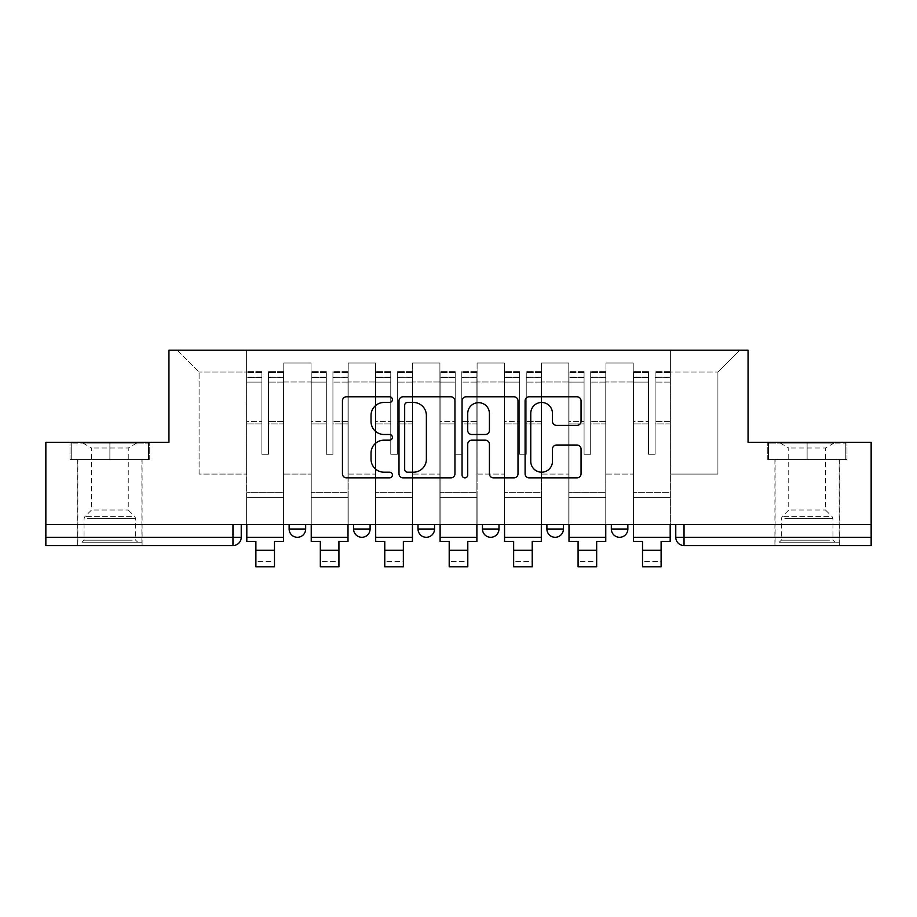 <?xml version="1.0" encoding="UTF-8"?>
<svg xmlns="http://www.w3.org/2000/svg" width="917" height="917" viewBox="0 0 917 917"><rect width="100%" height="100%" fill="white"/><g stroke="black" fill="none" stroke-linecap="round" stroke-linejoin="round"><path stroke-width="0.69" stroke-dasharray="4.58 3.44" d="M392.407 399.629A2.843 2.843 0 0 0 389.576 396.786L346.5 396.786A4.058 4.058 0 0 0 342.442 400.844L342.442 473.825A4.058 4.058 0 0 0 346.5 477.872L389.576 477.872A2.843 2.843 0 0 0 392.407 475.04A2.843 2.843 0 0 0 389.576 472.198L383.994 472.198A12.976 12.976 0 0 1 371.03 459.222L371.03 453.147A12.976 12.976 0 0 1 383.994 440.171L389.576 440.171A2.843 2.843 0 0 0 392.407 437.329A2.843 2.843 0 0 0 389.576 434.498L383.994 434.498A12.976 12.976 0 0 1 371.03 421.522L371.03 415.435A12.976 12.976 0 0 1 383.994 402.46L389.576 402.46A2.843 2.843 0 0 0 392.407 399.629M611.33 524.49L627.858 524.49L611.33 524.49M546.899 524.49L563.416 524.49L546.899 524.49L546.899 529.029L563.416 529.029M498.986 524.49L482.457 524.49L498.986 524.49L498.986 529.029A8.264 8.264 0 0 1 490.721 537.293A8.264 8.264 0 0 1 482.457 529.029L498.986 529.029M418.014 524.49L434.543 524.49L434.543 529.029L418.014 529.029L418.014 524.49L434.543 524.49M353.584 524.49L370.101 524.49L353.584 524.49L353.584 529.029L370.101 529.029A8.264 8.264 0 0 1 361.848 537.293M289.142 524.49L305.67 524.49L289.142 524.49L289.142 529.029L305.67 529.029A8.264 8.264 0 0 1 297.406 537.293M109.88 545.558L77.658 545.558L109.88 545.558M109.88 459.635L70.013 459.635L149.735 459.635L109.88 459.635L109.88 442.292L149.735 442.292L70.013 442.292L109.88 442.292L109.88 459.635L148.497 459.635L71.251 459.635L109.88 459.635L109.88 443.117L148.497 443.117L71.251 443.117L109.88 443.117L109.88 459.635M807.12 545.558L839.342 545.558L807.12 545.558M807.12 459.635L846.987 459.635L807.12 459.635L807.12 442.292L846.987 442.292L767.265 442.292L807.12 442.292L807.12 459.635L845.749 459.635L768.503 459.635L807.12 459.635L807.12 443.117L845.749 443.117L768.503 443.117L807.12 443.117L807.12 459.635M871.15 524.49L45.85 524.49L45.85 442.292L168.946 442.292L168.946 350.179L748.054 350.179L748.054 442.292L871.15 442.292L871.15 537.293L675.772 537.293A8.264 8.264 0 0 0 684.036 545.558L871.15 545.558L871.15 537.293M45.85 524.49L232.964 524.49L45.85 524.49L45.85 545.558L232.964 545.558L232.964 537.293L45.85 537.293M283.777 381.976L283.777 474.089L283.777 381.976L311.035 381.976L311.035 362.983L311.035 474.089L311.035 381.976L283.777 381.976M283.777 524.49L283.777 362.983L311.035 362.983L283.777 362.983L283.777 524.49L283.777 497.633L246.604 497.633L283.777 497.633L283.777 524.49L246.604 524.49L246.604 350.179L670.396 350.179L177.199 350.179L246.604 350.179L246.604 474.089L246.604 372.061L199.092 372.061L246.604 372.061L246.604 350.179L246.604 524.49L246.604 497.633L246.604 524.49L283.777 524.49M311.035 524.49L311.035 362.983L283.777 362.983L311.035 362.983L311.035 524.49L311.035 497.633L348.208 497.633L311.035 497.633L311.035 524.49L348.208 524.49L348.208 362.983L348.208 381.976L348.208 362.983L375.477 362.983L375.477 381.976L375.477 362.983L348.208 362.983L348.208 524.49L348.208 497.633L348.208 524.49L311.035 524.49M348.208 474.089L348.208 381.976L348.208 474.089L375.477 474.089L375.477 381.976L375.477 474.089L348.208 474.089M375.477 524.49L375.477 362.983L348.208 362.983L375.477 362.983L375.477 524.49L375.477 497.633L412.65 497.633L375.477 497.633L375.477 524.49L412.65 524.49L412.65 362.983L412.65 381.976L412.65 362.983L439.908 362.983L439.908 381.976L439.908 362.983L412.65 362.983L412.65 524.49L412.65 497.633L412.65 524.49L375.477 524.49M412.65 474.089L412.65 381.976L412.65 474.089L439.908 474.089L439.908 381.976L439.908 474.089L412.65 474.089M439.908 524.49L439.908 362.983L412.65 362.983L439.908 362.983L439.908 524.49L439.908 497.633L477.092 497.633L439.908 497.633L439.908 524.49L477.092 524.49L477.092 362.983L477.092 381.976L477.092 362.983L504.35 362.983L504.35 381.976L504.35 362.983L477.092 362.983L477.092 524.49L477.092 497.633L477.092 524.49L439.908 524.49M477.092 474.089L477.092 381.976L477.092 474.089L504.35 474.089L504.35 381.976L504.35 474.089L477.092 474.089M504.35 524.49L504.35 362.983L477.092 362.983L504.35 362.983L504.35 524.49L504.35 497.633L541.523 497.633L504.35 497.633L504.35 524.49L541.523 524.49L541.523 362.983L541.523 381.976L541.523 362.983L568.792 362.983L568.792 381.976L568.792 362.983L541.523 362.983L541.523 524.49L541.523 497.633L541.523 524.49L504.35 524.49M541.523 474.089L541.523 381.976L541.523 474.089L568.792 474.089L568.792 381.976L568.792 474.089L541.523 474.089M568.792 524.49L568.792 362.983L541.523 362.983L568.792 362.983L568.792 524.49L568.792 497.633L605.965 497.633L568.792 497.633L568.792 524.49L605.965 524.49L605.965 362.983L605.965 381.976L605.965 362.983L633.223 362.983L633.223 381.976L633.223 362.983L605.965 362.983L605.965 524.49L605.965 497.633L605.965 524.49L568.792 524.49M605.965 474.089L605.965 381.976L605.965 474.089L633.223 474.089L633.223 381.976L633.223 474.089L605.965 474.089M633.223 524.49L633.223 362.983L605.965 362.983L633.223 362.983L633.223 524.49L633.223 497.633L670.396 497.633L633.223 497.633L633.223 524.49L670.396 524.49L670.396 350.179L739.801 350.179L670.396 350.179L670.396 372.061L717.908 372.061L670.396 372.061L670.396 474.089L670.396 350.179L670.396 524.49L633.223 524.49L670.396 524.49L670.396 497.633L670.396 524.49L633.223 524.49M283.777 474.089L311.035 474.089L283.777 474.089M199.092 474.089L199.092 372.061L199.092 474.089L246.604 474.089L199.092 474.089M717.908 474.089L717.908 372.061L739.801 350.179L717.908 372.061L717.908 474.089L670.396 474.089L717.908 474.089M684.036 524.49L675.772 524.49L684.036 524.49L684.036 545.558M232.964 524.49L241.228 524.49L232.964 524.49L232.964 537.293L241.228 537.293M627.858 529.029L611.33 529.029A8.264 8.264 0 0 0 619.594 537.293M177.199 350.179L199.092 372.061L177.199 350.179M149.735 459.635L149.735 442.292L149.735 459.635M70.013 459.635L70.013 442.292L70.013 459.635M846.987 459.635L846.987 442.292L846.987 459.635M767.265 459.635L767.265 442.292L767.265 459.635M454.947 473.825L454.947 400.844A4.058 4.058 0 0 0 450.9 396.786L403.056 396.786A4.058 4.058 0 0 0 398.998 400.844L398.998 473.825A4.058 4.058 0 0 0 403.056 477.872L450.9 477.872A4.058 4.058 0 0 0 454.947 473.825M407.515 402.46A2.843 2.843 0 0 0 404.672 405.303L404.672 469.366A2.843 2.843 0 0 0 407.515 472.198L413.395 472.198A12.976 12.976 0 0 0 426.371 459.222L426.371 415.435A12.976 12.976 0 0 0 413.395 402.46L407.515 402.46M466.1 396.786L513.944 396.786A4.058 4.058 0 0 1 518.002 400.844L518.002 473.825A4.058 4.058 0 0 1 513.944 477.872L493.472 477.872A4.058 4.058 0 0 1 489.414 473.825L489.414 444.218A4.058 4.058 0 0 0 485.357 440.171L471.774 440.171A4.058 4.058 0 0 0 467.727 444.218L467.727 475.04A2.843 2.843 0 0 1 464.885 477.872A2.843 2.843 0 0 1 462.053 475.04L462.053 400.844A4.058 4.058 0 0 1 466.1 396.786M489.414 413.51A10.844 10.844 0 0 0 478.571 402.666A10.844 10.844 0 0 0 467.727 413.51L467.727 430.44A4.058 4.058 0 0 0 471.774 434.498L485.357 434.498A4.058 4.058 0 0 0 489.414 430.44L489.414 413.51M556.516 425.373L576.988 425.373A4.058 4.058 0 0 0 581.046 421.316L581.046 400.844A4.058 4.058 0 0 0 576.988 396.786L529.155 396.786A4.058 4.058 0 0 0 525.097 400.844L525.097 473.825A4.058 4.058 0 0 0 529.155 477.872L576.988 477.872A4.058 4.058 0 0 0 581.046 473.825L581.046 449.089A4.058 4.058 0 0 0 576.988 445.032L556.516 445.032A4.058 4.058 0 0 0 552.458 449.089L552.458 461.354A10.844 10.844 0 0 1 541.615 472.198A10.844 10.844 0 0 1 530.771 461.354L530.771 413.303A10.844 10.844 0 0 1 541.615 402.46A10.844 10.844 0 0 1 552.458 413.303L552.458 421.316A4.058 4.058 0 0 0 556.516 425.373M283.571 524.49L283.571 377.025L268.486 377.598L268.486 401.806L268.486 371.649L268.486 454.27L261.884 454.27L261.884 377.025L261.884 421.568L246.811 421.568L246.811 372.382L246.811 497.633L246.811 421.568L261.884 421.568L261.884 371.649L261.884 423.895L246.811 423.895L246.811 492.269L246.811 423.895L261.884 423.895L261.884 371.649L261.884 454.27L268.486 454.27L268.486 377.025L283.571 377.598L283.571 401.806L283.571 371.649L283.571 541.42L274.481 541.42L274.481 561.456L255.889 561.456L255.889 566.821L274.481 566.821L274.481 561.456L255.889 561.456L255.889 550.303L274.481 550.303M283.571 423.895L268.486 423.895L268.486 454.27L268.486 423.895L283.571 423.895L283.571 492.269L246.811 492.269L283.571 492.269L283.571 423.895M246.811 377.38L246.811 382.08L246.811 377.025L261.884 377.38L246.811 377.38M246.811 524.49L246.811 371.649L246.811 541.42L255.889 541.42L255.889 550.303M261.884 423.895L261.884 454.27L261.884 423.895M268.486 454.27L261.884 454.27L261.884 382.08L246.811 382.08L246.811 537.293L246.811 382.08L261.884 382.08L246.811 382.08L261.884 382.08L261.884 454.27L268.486 454.27L268.486 382.08L268.486 454.27L261.884 454.27L268.486 454.27L268.486 421.568L268.486 454.27L261.884 454.27L261.884 421.568L261.884 454.27L268.486 454.27M283.571 537.293L283.571 382.08L283.571 537.293L246.811 537.293M283.571 421.568L268.486 421.568L283.571 421.568L283.571 497.633L246.811 497.633L283.571 497.633L283.571 421.568M85.728 542.245L137.756 542.245L85.728 542.245M132.231 540.182L84.055 540.182L132.231 540.182M86.622 443.117L136.725 443.117L86.622 443.117M93.958 448L128.254 448L93.958 448M93.958 510.024L128.254 510.024L93.958 510.024M82.152 542.245L141.883 542.245L82.152 542.245M82.152 459.635L141.883 459.635L82.152 459.635M148.497 459.635L148.497 443.117L148.497 459.635M71.251 459.635L71.251 443.117L71.251 459.635M782.98 542.245L835.009 542.245L782.98 542.245M829.484 540.182L781.307 540.182L829.484 540.182M783.875 443.117L833.977 443.117L783.875 443.117M791.211 448L825.506 448L791.211 448M791.211 510.024L825.506 510.024L791.211 510.024M779.404 542.245L839.135 542.245L779.404 542.245M779.404 459.635L839.135 459.635L779.404 459.635M845.749 459.635L845.749 443.117L845.749 459.635M768.503 459.635L768.503 443.117L768.503 459.635M348.002 524.49L348.002 377.025L332.928 377.598L332.928 401.806L332.928 371.649L332.928 454.27L326.314 454.27L326.314 377.025L326.314 421.568L311.241 421.568L311.241 372.382L311.241 497.633L311.241 421.568L326.314 421.568L326.314 371.649L326.314 423.895L311.241 423.895L311.241 492.269L311.241 423.895L326.314 423.895L326.314 371.649L326.314 454.27L332.928 454.27L332.928 377.025L348.002 377.598L348.002 401.806L348.002 371.649L348.002 541.42L338.923 541.42L338.923 561.456L320.331 561.456L320.331 566.821L338.923 566.821L338.923 561.456L320.331 561.456L320.331 550.303L338.923 550.303M348.002 423.895L332.928 423.895L332.928 454.27L332.928 423.895L348.002 423.895L348.002 492.269L311.241 492.269L348.002 492.269L348.002 423.895M311.241 377.38L311.241 382.08L311.241 377.025L326.314 377.38L311.241 377.38M311.241 524.49L311.241 371.649L311.241 541.42L320.331 541.42L320.331 550.303M326.314 423.895L326.314 454.27L326.314 423.895M332.928 454.27L326.314 454.27L326.314 382.08L311.241 382.08L311.241 537.293L311.241 382.08L326.314 382.08L311.241 382.08L326.314 382.08L326.314 454.27L332.928 454.27L332.928 382.08L332.928 454.27L326.314 454.27L332.928 454.27L332.928 421.568L332.928 454.27L326.314 454.27L326.314 421.568L326.314 454.27L332.928 454.27M348.002 537.293L348.002 382.08L348.002 537.293L311.241 537.293M348.002 421.568L332.928 421.568L348.002 421.568L348.002 497.633L311.241 497.633L348.002 497.633L348.002 421.568M412.444 524.49L412.444 377.025L397.37 377.598L397.37 401.806L397.37 371.649L397.37 454.27L390.757 454.27L390.757 377.025L390.757 421.568L375.683 421.568L375.683 372.382L375.683 497.633L375.683 421.568L390.757 421.568L390.757 371.649L390.757 423.895L375.683 423.895L375.683 492.269L375.683 423.895L390.757 423.895L390.757 371.649L390.757 454.27L397.37 454.27L397.37 377.025L412.444 377.598L412.444 401.806L412.444 371.649L412.444 541.42L403.354 541.42L403.354 561.456L384.773 561.456L384.773 566.821L403.354 566.821L403.354 561.456L384.773 561.456L384.773 550.303L403.354 550.303M412.444 423.895L397.37 423.895L397.37 454.27L397.37 423.895L412.444 423.895L412.444 492.269L375.683 492.269L412.444 492.269L412.444 423.895M375.683 377.38L375.683 382.08L375.683 377.025L390.757 377.38L375.683 377.38M375.683 524.49L375.683 371.649L375.683 541.42L384.773 541.42L384.773 550.303M390.757 423.895L390.757 454.27L390.757 423.895M397.37 454.27L390.757 454.27L390.757 382.08L375.683 382.08L375.683 537.293L375.683 382.08L390.757 382.08L375.683 382.08L390.757 382.08L390.757 454.27L397.37 454.27L397.37 382.08L397.37 454.27L390.757 454.27L397.37 454.27L397.37 421.568L397.37 454.27L390.757 454.27L390.757 421.568L390.757 454.27L397.37 454.27M412.444 537.293L412.444 382.08L412.444 537.293L375.683 537.293M412.444 421.568L397.37 421.568L412.444 421.568L412.444 497.633L375.683 497.633L412.444 497.633L412.444 421.568M476.886 524.49L476.886 377.025L461.801 377.598L461.801 401.806L461.801 371.649L461.801 454.27L455.199 454.27L455.199 377.025L455.199 421.568L440.114 421.568L440.114 372.382L440.114 497.633L440.114 421.568L455.199 421.568L455.199 371.649L455.199 423.895L440.114 423.895L440.114 492.269L440.114 423.895L455.199 423.895L455.199 371.649L455.199 454.27L461.801 454.27L461.801 377.025L476.886 377.598L476.886 401.806L476.886 371.649L476.886 541.42L467.796 541.42L467.796 561.456L449.204 561.456L449.204 566.821L467.796 566.821L467.796 561.456L449.204 561.456L449.204 550.303L467.796 550.303M476.886 423.895L461.801 423.895L461.801 454.27L461.801 423.895L476.886 423.895L476.886 492.269L440.114 492.269L476.886 492.269L476.886 423.895M440.114 377.38L440.114 382.08L440.114 377.025L455.199 377.38L440.114 377.38M440.114 524.49L440.114 371.649L440.114 541.42L449.204 541.42L449.204 550.303M455.199 423.895L455.199 454.27L455.199 423.895M461.801 454.27L455.199 454.27L455.199 382.08L440.114 382.08L440.114 537.293L440.114 382.08L455.199 382.08L440.114 382.08L455.199 382.08L455.199 454.27L461.801 454.27L461.801 382.08L461.801 454.27L455.199 454.27L461.801 454.27L461.801 421.568L461.801 454.27L455.199 454.27L455.199 421.568L455.199 454.27L461.801 454.27M476.886 537.293L476.886 382.08L476.886 537.293L440.114 537.293M476.886 421.568L461.801 421.568L476.886 421.568L476.886 497.633L440.114 497.633L476.886 497.633L476.886 421.568M541.317 524.49L541.317 377.025L526.243 377.598L526.243 401.806L526.243 371.649L526.243 454.27L519.63 454.27L519.63 377.025L519.63 421.568L504.556 421.568L504.556 372.382L504.556 497.633L504.556 421.568L519.63 421.568L519.63 371.649L519.63 423.895L504.556 423.895L504.556 492.269L504.556 423.895L519.63 423.895L519.63 371.649L519.63 454.27L526.243 454.27L526.243 377.025L541.317 377.598L541.317 401.806L541.317 371.649L541.317 541.42L532.227 541.42L532.227 561.456L513.646 561.456L513.646 566.821L532.227 566.821L532.227 561.456L513.646 561.456L513.646 550.303L532.227 550.303M541.317 423.895L526.243 423.895L526.243 454.27L526.243 423.895L541.317 423.895L541.317 492.269L504.556 492.269L541.317 492.269L541.317 423.895M504.556 377.38L504.556 382.08L504.556 377.025L519.63 377.38L504.556 377.38M504.556 524.49L504.556 371.649L504.556 541.42L513.646 541.42L513.646 550.303M519.63 423.895L519.63 454.27L519.63 423.895M526.243 454.27L519.63 454.27L519.63 382.08L504.556 382.08L504.556 537.293L504.556 382.08L519.63 382.08L504.556 382.08L519.63 382.08L519.63 454.27L526.243 454.27L526.243 382.08L526.243 454.27L519.63 454.27L526.243 454.27L526.243 421.568L526.243 454.27L519.63 454.27L519.63 421.568L519.63 454.27L526.243 454.27M541.317 537.293L541.317 382.08L541.317 537.293L504.556 537.293M541.317 421.568L526.243 421.568L541.317 421.568L541.317 497.633L504.556 497.633L541.317 497.633L541.317 421.568M605.759 524.49L605.759 377.025L590.686 377.598L590.686 401.806L590.686 371.649L590.686 454.27L584.072 454.27L584.072 377.025L584.072 421.568L568.998 421.568L568.998 372.382L568.998 497.633L568.998 421.568L584.072 421.568L584.072 371.649L584.072 423.895L568.998 423.895L568.998 492.269L568.998 423.895L584.072 423.895L584.072 371.649L584.072 454.27L590.686 454.27L590.686 377.025L605.759 377.598L605.759 401.806L605.759 371.649L605.759 541.42L596.669 541.42L596.669 561.456L578.077 561.456L578.077 566.821L596.669 566.821L596.669 561.456L578.077 561.456L578.077 550.303L596.669 550.303M605.759 423.895L590.686 423.895L590.686 454.27L590.686 423.895L605.759 423.895L605.759 492.269L568.998 492.269L605.759 492.269L605.759 423.895M568.998 377.38L568.998 382.08L568.998 377.025L584.072 377.38L568.998 377.38M568.998 524.49L568.998 371.649L568.998 541.42L578.077 541.42L578.077 550.303M584.072 423.895L584.072 454.27L584.072 423.895M590.686 454.27L584.072 454.27L584.072 382.08L568.998 382.08L568.998 537.293L568.998 382.08L584.072 382.08L568.998 382.08L584.072 382.08L584.072 454.27L590.686 454.27L590.686 382.08L590.686 454.27L584.072 454.27L590.686 454.27L590.686 421.568L590.686 454.27L584.072 454.27L584.072 421.568L584.072 454.27L590.686 454.27M605.759 537.293L605.759 382.08L605.759 537.293L568.998 537.293M605.759 421.568L590.686 421.568L605.759 421.568L605.759 497.633L568.998 497.633L605.759 497.633L605.759 421.568M670.189 524.49L670.189 377.025L655.116 377.598L655.116 401.806L655.116 371.649L655.116 454.27L648.514 454.27L648.514 377.025L648.514 421.568L633.429 421.568L633.429 372.382L633.429 497.633L633.429 421.568L648.514 421.568L648.514 371.649L648.514 423.895L633.429 423.895L633.429 492.269L633.429 423.895L648.514 423.895L648.514 371.649L648.514 454.27L655.116 454.27L655.116 377.025L670.189 377.598L670.189 401.806L670.189 371.649L670.189 541.42L661.111 541.42L661.111 561.456L642.519 561.456L642.519 566.821L661.111 566.821L661.111 561.456L642.519 561.456L642.519 550.303L661.111 550.303M670.189 423.895L655.116 423.895L655.116 454.27L655.116 423.895L670.189 423.895L670.189 492.269L633.429 492.269L670.189 492.269L670.189 423.895M633.429 377.38L633.429 382.08L633.429 377.025L648.514 377.38L633.429 377.38M633.429 524.49L633.429 371.649L633.429 541.42L642.519 541.42L642.519 550.303M648.514 423.895L648.514 454.27L648.514 423.895M655.116 454.27L648.514 454.27L648.514 382.08L633.429 382.08L633.429 537.293L633.429 382.08L648.514 382.08L633.429 382.08L648.514 382.08L648.514 454.27L655.116 454.27L655.116 382.08L655.116 454.27L648.514 454.27L655.116 454.27L655.116 421.568L655.116 454.27L648.514 454.27L648.514 421.568L648.514 454.27L655.116 454.27M670.189 537.293L670.189 382.08L670.189 537.293L633.429 537.293M670.189 421.568L655.116 421.568L670.189 421.568L670.189 497.633L633.429 497.633L670.189 497.633L670.189 421.568M633.223 381.976L605.965 381.976L633.223 381.976M568.792 381.976L541.523 381.976L568.792 381.976M504.35 381.976L477.092 381.976L504.35 381.976M439.908 381.976L412.65 381.976L439.908 381.976M375.477 381.976L348.208 381.976L375.477 381.976M261.884 377.598L246.811 377.598L261.884 377.598M283.571 372.382L268.486 372.382L283.571 372.382M283.571 382.08L268.486 382.08L283.571 382.08M261.884 372.382L246.811 372.382L261.884 372.382M261.884 372.6L246.811 372.6L261.884 372.6M283.571 372.6L268.486 372.6L283.571 372.6M283.571 377.38L268.486 377.38L283.571 377.38M87.516 518.667L135.693 518.667L87.516 518.667M131.498 516.615L84.903 516.615L131.498 516.615M784.769 518.667L832.945 518.667L784.769 518.667M828.75 516.615L782.155 516.615L828.75 516.615M326.314 377.598L311.241 377.598L326.314 377.598M348.002 372.382L332.928 372.382L348.002 372.382M348.002 382.08L332.928 382.08L348.002 382.08M326.314 372.382L311.241 372.382L326.314 372.382M326.314 372.6L311.241 372.6L326.314 372.6M348.002 372.6L332.928 372.6L348.002 372.6M348.002 377.38L332.928 377.38L348.002 377.38M390.757 377.598L375.683 377.598L390.757 377.598M412.444 372.382L397.37 372.382L412.444 372.382M412.444 382.08L397.37 382.08L412.444 382.08M390.757 372.382L375.683 372.382L390.757 372.382M390.757 372.6L375.683 372.6L390.757 372.6M412.444 372.6L397.37 372.6L412.444 372.6M412.444 377.38L397.37 377.38L412.444 377.38M455.199 377.598L440.114 377.598L455.199 377.598M476.886 372.382L461.801 372.382L476.886 372.382M476.886 382.08L461.801 382.08L476.886 382.08M455.199 372.382L440.114 372.382L455.199 372.382M455.199 372.6L440.114 372.6L455.199 372.6M476.886 372.6L461.801 372.6L476.886 372.6M476.886 377.38L461.801 377.38L476.886 377.38M519.63 377.598L504.556 377.598L519.63 377.598M541.317 372.382L526.243 372.382L541.317 372.382M541.317 382.08L526.243 382.08L541.317 382.08M519.63 372.382L504.556 372.382L519.63 372.382M519.63 372.6L504.556 372.6L519.63 372.6M541.317 372.6L526.243 372.6L541.317 372.6M541.317 377.38L526.243 377.38L541.317 377.38M584.072 377.598L568.998 377.598L584.072 377.598M605.759 372.382L590.686 372.382L605.759 372.382M605.759 382.08L590.686 382.08L605.759 382.08M584.072 372.382L568.998 372.382L584.072 372.382M584.072 372.6L568.998 372.6L584.072 372.6M605.759 372.6L590.686 372.6L605.759 372.6M605.759 377.38L590.686 377.38L605.759 377.38M648.514 377.598L633.429 377.598L648.514 377.598M670.189 372.382L655.116 372.382L670.189 372.382M670.189 382.08L655.116 382.08L670.189 382.08M648.514 372.382L633.429 372.382L648.514 372.382M648.514 372.6L633.429 372.6L648.514 372.6M670.189 372.6L655.116 372.6L670.189 372.6M670.189 377.38L655.116 377.38L670.189 377.38M77.658 459.635L77.658 545.558M774.911 459.635L774.911 545.558M839.342 459.635L839.342 545.558M142.089 459.635L142.089 545.558M283.571 371.649L268.486 371.649L283.571 371.649M261.884 377.025L246.811 377.025L261.884 377.025M261.884 371.649L246.811 371.649L261.884 371.649M283.571 377.025L268.486 377.025L283.571 377.025M136.725 443.117L128.254 448L128.254 510.024L134.845 516.615L135.693 518.667L135.693 540.182L137.756 542.245M77.865 542.245L77.865 459.635M141.883 542.245L141.883 459.635M83.023 443.117L91.494 448L91.494 510.024L84.903 516.615L84.055 518.667L84.055 540.182L81.991 542.245M833.977 443.117L825.506 448L825.506 510.024L832.097 516.615L832.945 518.667L832.945 540.182L835.009 542.245M775.117 542.245L775.117 459.635M839.135 542.245L839.135 459.635M780.275 443.117L788.746 448L788.746 510.024L782.155 516.615L781.307 518.667L781.307 540.182L779.244 542.245M348.002 371.649L332.928 371.649L348.002 371.649M326.314 377.025L311.241 377.025L326.314 377.025M326.314 371.649L311.241 371.649L326.314 371.649M348.002 377.025L332.928 377.025L348.002 377.025M412.444 371.649L397.37 371.649L412.444 371.649M390.757 377.025L375.683 377.025L390.757 377.025M390.757 371.649L375.683 371.649L390.757 371.649M412.444 377.025L397.37 377.025L412.444 377.025M476.886 371.649L461.801 371.649L476.886 371.649M455.199 377.025L440.114 377.025L455.199 377.025M455.199 371.649L440.114 371.649L455.199 371.649M476.886 377.025L461.801 377.025L476.886 377.025M541.317 371.649L526.243 371.649L541.317 371.649M519.63 377.025L504.556 377.025L519.63 377.025M519.63 371.649L504.556 371.649L519.63 371.649M541.317 377.025L526.243 377.025L541.317 377.025M605.759 371.649L590.686 371.649L605.759 371.649M584.072 377.025L568.998 377.025L584.072 377.025M584.072 371.649L568.998 371.649L584.072 371.649M605.759 377.025L590.686 377.025L605.759 377.025M670.189 371.649L655.116 371.649L670.189 371.649M648.514 377.025L633.429 377.025L648.514 377.025M648.514 371.649L633.429 371.649L648.514 371.649M670.189 377.025L655.116 377.025L670.189 377.025"/><path stroke-width="1.38" d="M392.407 399.629A2.843 2.843 0 0 0 389.576 396.786L346.5 396.786A4.058 4.058 0 0 0 342.442 400.844L342.442 473.825A4.058 4.058 0 0 0 346.5 477.872L389.576 477.872A2.843 2.843 0 0 0 392.407 475.04A2.843 2.843 0 0 0 389.576 472.198L383.994 472.198A12.976 12.976 0 0 1 371.03 459.222L371.03 453.147A12.976 12.976 0 0 1 383.994 440.171L389.576 440.171A2.843 2.843 0 0 0 392.407 437.329A2.843 2.843 0 0 0 389.576 434.498L383.994 434.498A12.976 12.976 0 0 1 371.03 421.522L371.03 415.435A12.976 12.976 0 0 1 383.994 402.46L389.576 402.46A2.843 2.843 0 0 0 392.407 399.629M611.33 524.49L611.33 529.029L627.858 529.029A8.264 8.264 0 0 1 619.594 537.293A8.264 8.264 0 0 1 611.33 529.029L611.33 524.49M482.457 524.49L482.457 529.029L498.986 529.029A8.264 8.264 0 0 1 490.721 537.293A8.264 8.264 0 0 1 482.457 529.029L482.457 524.49M576.988 425.373A4.058 4.058 0 0 0 581.046 421.316L581.046 400.844A4.058 4.058 0 0 0 576.988 396.786L529.155 396.786A4.058 4.058 0 0 0 525.097 400.844L525.097 473.825A4.058 4.058 0 0 0 529.155 477.872L576.988 477.872A4.058 4.058 0 0 0 581.046 473.825L581.046 449.089A4.058 4.058 0 0 0 576.988 445.032L556.516 445.032A4.058 4.058 0 0 0 552.458 449.089L552.458 461.354A10.844 10.844 0 0 1 541.615 472.198A10.844 10.844 0 0 1 530.771 461.354L530.771 413.303A10.844 10.844 0 0 1 541.615 402.46A10.844 10.844 0 0 1 552.458 413.303L552.458 421.316A4.058 4.058 0 0 0 556.516 425.373L576.988 425.373M45.85 524.49L45.85 442.292L168.946 442.292L168.946 350.179L748.054 350.179L748.054 442.292L871.15 442.292L871.15 524.49L45.85 524.49L45.85 537.293L241.228 537.293L241.228 524.49L241.228 537.293A8.264 8.264 0 0 1 232.964 545.558L45.85 545.558L45.85 537.293M454.947 400.844A4.058 4.058 0 0 0 450.9 396.786L403.056 396.786A4.058 4.058 0 0 0 398.998 400.844L398.998 473.825A4.058 4.058 0 0 0 403.056 477.872L450.9 477.872A4.058 4.058 0 0 0 454.947 473.825L454.947 400.844M466.1 396.786L513.944 396.786A4.058 4.058 0 0 1 518.002 400.844L518.002 473.825A4.058 4.058 0 0 1 513.944 477.872L493.472 477.872A4.058 4.058 0 0 1 489.414 473.825L489.414 444.218A4.058 4.058 0 0 0 485.357 440.171L471.774 440.171A4.058 4.058 0 0 0 467.727 444.218L467.727 475.04A2.843 2.843 0 0 1 464.885 477.872A2.843 2.843 0 0 1 462.053 475.04L462.053 400.844A4.058 4.058 0 0 1 466.1 396.786M675.772 524.49L675.772 537.293L871.15 537.293L871.15 545.558L684.036 545.558A8.264 8.264 0 0 1 675.772 537.293L675.772 524.49M871.15 524.49L871.15 537.293M627.858 529.029L627.858 524.49L627.858 529.029A8.264 8.264 0 0 1 619.594 537.293M563.416 524.49L563.416 529.029A8.264 8.264 0 0 1 555.152 537.293A8.264 8.264 0 0 1 546.899 529.029A8.264 8.264 0 0 0 555.152 537.293A8.264 8.264 0 0 0 563.416 529.029L563.416 524.49M546.899 524.49L546.899 529.029L563.416 529.029M498.986 524.49L498.986 529.029M434.543 524.49L434.543 529.029A8.264 8.264 0 0 1 426.279 537.293A8.264 8.264 0 0 1 418.014 529.029A8.264 8.264 0 0 0 426.279 537.293A8.264 8.264 0 0 0 434.543 529.029L418.014 529.029L418.014 524.49M353.584 524.49L353.584 529.029L370.101 529.029L370.101 524.49L370.101 529.029A8.264 8.264 0 0 1 361.848 537.293A8.264 8.264 0 0 1 353.584 529.029A8.264 8.264 0 0 0 361.848 537.293M289.142 524.49L289.142 529.029L305.67 529.029L305.67 524.49L305.67 529.029A8.264 8.264 0 0 1 297.406 537.293A8.264 8.264 0 0 1 289.142 529.029A8.264 8.264 0 0 0 297.406 537.293M232.964 524.49L232.964 545.558A8.264 8.264 0 0 0 241.228 537.293M407.515 402.46A2.843 2.843 0 0 0 404.672 405.303L404.672 469.366A2.843 2.843 0 0 0 407.515 472.198L413.395 472.198A12.976 12.976 0 0 0 426.371 459.222L426.371 415.435A12.976 12.976 0 0 0 413.395 402.46L407.515 402.46M489.414 413.51A10.844 10.844 0 0 0 478.571 402.666A10.844 10.844 0 0 0 467.727 413.51L467.727 430.44A4.058 4.058 0 0 0 471.774 434.498L485.357 434.498A4.058 4.058 0 0 0 489.414 430.44L489.414 413.51M246.811 537.293L283.571 537.293L283.571 541.42L274.481 541.42L274.481 566.821L255.889 566.821L255.889 541.42L246.811 541.42L246.811 524.49M283.571 537.293L283.571 524.49M311.241 537.293L348.002 537.293L348.002 541.42L338.923 541.42L338.923 566.821L320.331 566.821L320.331 541.42L311.241 541.42L311.241 524.49M348.002 537.293L348.002 524.49M375.683 537.293L412.444 537.293L412.444 541.42L403.354 541.42L403.354 566.821L384.773 566.821L384.773 541.42L375.683 541.42L375.683 524.49M412.444 537.293L412.444 524.49M440.114 537.293L476.886 537.293L476.886 541.42L467.796 541.42L467.796 566.821L449.204 566.821L449.204 541.42L440.114 541.42L440.114 524.49M476.886 537.293L476.886 524.49M504.556 537.293L541.317 537.293L541.317 541.42L532.227 541.42L532.227 566.821L513.646 566.821L513.646 541.42L504.556 541.42L504.556 524.49M541.317 537.293L541.317 524.49M568.998 537.293L605.759 537.293L605.759 541.42L596.669 541.42L596.669 566.821L578.077 566.821L578.077 541.42L568.998 541.42L568.998 524.49M605.759 537.293L605.759 524.49M633.429 537.293L670.189 537.293L670.189 541.42L661.111 541.42L661.111 566.821L642.519 566.821L642.519 541.42L633.429 541.42L633.429 524.49M670.189 537.293L670.189 524.49M684.036 524.49L684.036 545.558M255.889 550.303L274.481 550.303M320.331 550.303L338.923 550.303M384.773 550.303L403.354 550.303M449.204 550.303L467.796 550.303M513.646 550.303L532.227 550.303M578.077 550.303L596.669 550.303M642.519 550.303L661.111 550.303"/></g></svg>
